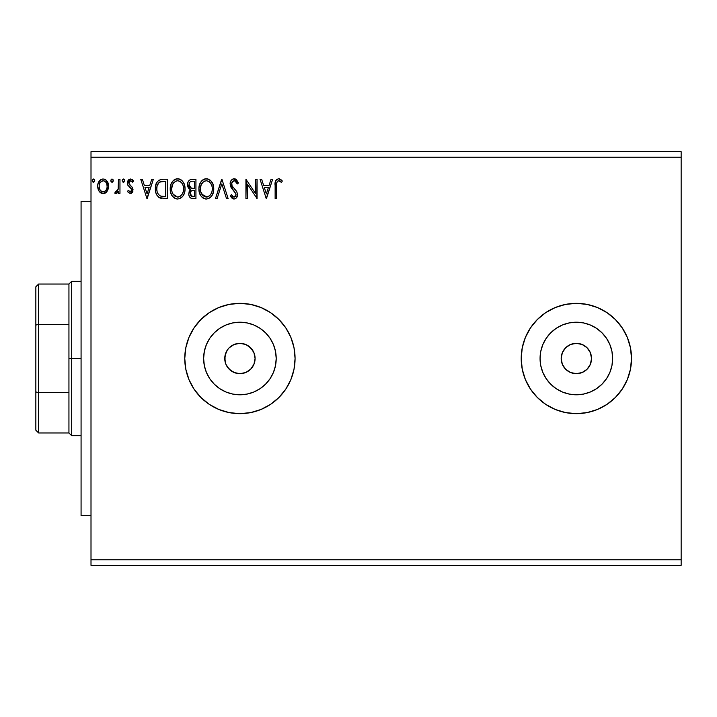 <?xml version="1.0" encoding="UTF-8"?>
<svg xmlns="http://www.w3.org/2000/svg" width="717" height="717" viewBox="0 0 717 717"><rect width="100%" height="100%" fill="white"/><g stroke="black" fill="none" stroke-linecap="round" stroke-linejoin="round"><path stroke-width="1.08" d="M591.525 358.5A15.165 15.165 0 0 1 576.36 373.665A15.165 15.165 0 0 1 561.187 358.5L562.343 352.692L565.632 347.772L570.553 344.492L576.36 343.335L582.159 344.492L587.08 347.772L590.369 352.692L591.525 358.5L590.369 364.308L587.08 369.228L582.159 372.508L576.36 373.665L570.553 372.508L565.632 369.228L562.343 364.308L561.187 358.5A15.165 15.165 0 0 1 576.36 343.335A15.165 15.165 0 0 1 591.525 358.5M253.926 364.317L255.091 358.5A15.165 15.165 0 0 1 239.917 373.665A15.165 15.165 0 0 1 224.753 358.5L225.909 364.299L227.307 366.925L229.189 369.219L234.1 372.508L239.908 373.665L245.716 372.517L250.636 369.228L253.262 365.715M611.951 365.58L612.65 358.5A36.289 36.289 0 0 1 576.36 394.789A36.289 36.289 0 0 1 540.062 358.5L540.761 351.42L542.832 344.608L546.184 338.334L550.692 332.84L556.195 328.323L562.469 324.971L569.28 322.91L576.36 322.211L583.441 322.91L590.243 324.971L596.517 328.323L602.02 332.84L606.537 338.334L609.889 344.608L611.951 351.42L612.65 358.5L611.951 365.58L609.889 372.392L606.537 378.666L602.02 384.16L596.517 388.677L590.243 392.029L583.441 394.09L576.36 394.789L569.28 394.09L562.469 392.029L556.195 388.677L550.692 384.16L546.184 378.666L542.832 372.392L540.761 365.58L540.062 358.5A36.289 36.289 0 0 1 576.36 322.211A36.289 36.289 0 0 1 612.65 358.5L611.951 351.42M275.516 365.58L276.206 358.5A36.289 36.289 0 0 1 239.917 394.789A36.289 36.289 0 0 1 203.628 358.5L204.327 351.42L206.388 344.608L209.74 338.334L214.258 332.84L219.76 328.323L226.034 324.971L232.837 322.91L239.917 322.211L246.998 322.91L253.809 324.971L260.083 328.323L265.577 332.84L270.094 338.334L273.446 344.608L275.516 351.42L276.206 358.5L275.516 365.58L273.446 372.392L270.094 378.666L265.577 384.16L260.083 388.677L253.809 392.029L246.998 394.09L239.917 394.789L232.837 394.09L226.034 392.029L219.76 388.677L214.258 384.16L209.74 378.666L206.388 372.392L204.327 365.58L203.628 358.5A36.289 36.289 0 0 1 239.917 322.211A36.289 36.289 0 0 1 276.206 358.5L275.516 351.42M184.762 358.545A55.155 55.155 0 0 0 185.82 369.237L188.965 379.607L194.056 389.143L200.921 397.496L209.274 404.361L218.81 409.452L229.162 412.598L239.917 413.655L250.681 412.598A55.155 55.155 0 0 0 270.542 404.37M185.828 369.282A55.155 55.155 0 0 0 229.162 412.598M250.681 412.598L261.024 409.452L270.56 404.361A55.155 55.155 0 0 0 290.86 379.634M290.887 379.58A55.155 55.155 0 0 0 295.072 358.5A55.155 55.155 0 0 1 239.917 413.655A55.155 55.155 0 0 1 184.762 358.5L185.828 369.264M521.205 358.554A55.155 55.155 0 0 0 522.254 369.228M522.272 369.291A55.155 55.155 0 0 0 537.338 397.487L545.718 404.361A55.155 55.155 0 0 0 565.596 412.598L576.36 413.655L587.115 412.598A55.155 55.155 0 0 0 606.985 404.37M537.374 397.514A55.155 55.155 0 0 0 545.709 404.352L555.254 409.452L565.596 412.598M607.021 404.343A55.155 55.155 0 0 0 615.338 397.523M587.115 412.598L597.467 409.452L607.003 404.361L615.356 397.496A55.155 55.155 0 0 0 627.303 379.625M622.213 389.143L615.356 397.496L622.213 389.143L627.312 379.607A55.155 55.155 0 0 0 630.44 369.3M630.458 369.219A55.155 55.155 0 0 0 631.516 358.554M627.312 379.607L630.449 369.264L631.516 358.5A55.155 55.155 0 0 1 576.36 413.655A55.155 55.155 0 0 1 521.205 358.5L522.263 369.264L525.4 379.607L530.499 389.143L537.356 397.496L545.718 404.361M229.189 369.219L225.909 364.308L225.039 361.449L225.039 355.542L225.945 352.603M225.039 355.542L227.307 350.075L229.198 347.772L234.118 344.492L239.917 343.335L245.725 344.492L250.645 347.772L253.935 352.692L254.795 355.542L255.091 358.5L253.935 364.308L250.645 369.228L245.725 372.508L242.875 373.378L236.96 373.378L231.492 371.11L227.307 366.925M236.951 373.378L235.57 373.028M239.89 373.665L238.483 373.602M248.342 371.11L246.989 371.917M250.636 369.228L250.161 369.685M252.518 366.943L251.891 367.812M254.795 361.476L254.41 362.972M91.005 565.328L681.15 565.328L91.005 565.328L91.005 157.184L681.15 157.184L681.15 559.816L91.005 559.816L681.15 559.816L681.15 565.328L681.15 157.184L91.005 157.184L91.005 151.672L681.15 151.672L91.005 151.672L91.005 565.328M113.277 180.612L112.04 178.999L110.803 180.612L111.502 182.073L112.972 181.679L113.277 180.612L112.04 178.999L110.803 180.612L112.04 182.217L113.277 180.612M124.641 180.89L124.355 179.546L123.423 178.999L122.186 180.612L123.423 182.217L124.659 180.612L123.423 178.999L122.186 180.612L123.423 182.217L124.641 180.334M151.753 179.25L153.366 179.25L147.182 198.555L153.366 179.25L151.753 179.25L149.772 185.434L144.35 185.434L142.36 179.25L140.747 179.25L146.931 198.555L153.366 179.25L151.753 179.25L149.772 185.434L144.35 185.434L142.36 179.25L140.747 179.25L146.931 198.555L140.747 179.25L142.36 179.25M185.049 188.813L184.072 183.749L182.19 180.854L179.313 178.999L175.889 179.008L173.012 180.899L171.157 183.821L170.225 188.042L170.601 192.38L171.99 195.58L174.392 198.089L176.839 198.994L179.429 198.779L181.76 197.39L183.319 195.472L184.636 192.264L185.049 188.813C185.12 183.319 182.638 179.967 177.601 178.757C172.573 180.012 170.108 183.4 170.198 188.912C170.099 194.477 172.609 197.856 177.717 199.048C182.71 197.731 185.156 194.325 185.049 188.813M271.044 179.25L272.657 179.25L266.473 198.555L272.657 179.25L271.044 179.25L269.054 185.434L263.632 185.434L261.651 179.25L260.038 179.25L266.222 198.555L272.657 179.25L271.044 179.25L269.054 185.434L263.632 185.434L261.651 179.25L260.038 179.25L266.222 198.555L260.038 179.25L261.651 179.25M235.355 178.972L238.501 182.969L233.706 178.784L231.125 180.523L230.103 183.525L231.044 187.415L235.974 193.948L235.552 196.27L234.522 197.023L233.186 196.816L231.501 194.594L230.336 195.777L231.77 197.955L233.419 198.976L235.561 198.627L236.691 197.542L237.47 193.778L236.61 191.367L232.066 185.9L231.743 182.844L232.801 181.249L234.271 180.738L236.198 181.903L237.3 183.955L238.501 182.969L236.386 179.591L234.172 178.757M213.756 188.813L212.779 183.749L210.897 180.854L208.02 178.999L204.596 179.008L201.728 180.899L199.864 183.821L198.932 188.042L199.317 192.38L200.697 195.58L203.108 198.089L205.555 198.994L208.136 198.779L210.09 197.713L212.026 195.472L213.343 192.264L213.756 188.813C213.827 183.319 211.345 179.967 206.308 178.757C201.28 180.012 198.815 183.4 198.905 188.912C198.806 194.477 201.316 197.856 206.424 199.048C211.425 197.731 213.863 194.325 213.756 188.813M94.716 180.612L93.479 178.999L92.242 180.612L92.941 182.073L94.411 181.679L94.716 180.612L93.479 178.999L92.242 180.612L93.479 182.217L94.716 180.612M270.56 404.361L278.922 397.496L285.778 389.143L290.878 379.607L294.015 369.264L295.072 358.5L294.015 347.736L290.878 337.393L285.778 327.857L278.922 319.504L270.56 312.639L261.024 307.548L250.681 304.402L239.917 303.345L229.162 304.402L218.81 307.548L209.274 312.639L200.921 319.504L194.056 327.857L188.965 337.393L185.828 347.736L184.762 358.5A55.155 55.155 0 0 1 239.917 303.345A55.155 55.155 0 0 1 295.072 358.5A55.155 55.155 0 0 0 290.887 337.42M631.516 358.5L630.449 347.736L627.312 337.393L622.213 327.857L615.356 319.504L607.003 312.639L597.467 307.548L587.115 304.402L576.36 303.345L565.596 304.402L555.254 307.548L545.718 312.639L537.356 319.504L530.499 327.857L525.4 337.393L522.263 347.736L521.205 358.5A55.155 55.155 0 0 1 576.36 303.345A55.155 55.155 0 0 1 631.516 358.5M192.075 179.25L195.938 179.25L191.089 179.349L189.324 180.236L188.141 181.831L187.54 184.233L187.845 186.752L188.696 188.329L190.57 189.664L189.18 191.493L188.822 194.701L189.36 196.476L190.928 198.143L195.938 198.555L195.938 179.25L195.938 198.555L195.938 179.25L192.075 179.25C189.064 179.716 187.54 181.544 187.522 184.726L190.57 189.664L188.759 193.769C188.786 196.808 190.274 198.403 193.205 198.555L195.938 198.555L193.205 198.555M217.108 198.555L215.485 198.555L221.678 179.25L215.485 198.555L217.108 198.555L221.804 183.91L226.491 198.555L228.114 198.555L221.92 179.25L228.114 198.555L221.92 179.25L215.485 198.555L217.108 198.555L221.804 183.91L226.491 198.555L228.114 198.555L226.491 198.555M276.619 185.712L276.78 182.736L277.694 181.087L279.182 180.809L281.557 182.468L282.31 180.98L280.723 179.447L278.662 178.757L276.672 179.447L275.516 181.24L275.131 198.555L276.619 198.555L276.619 185.712C276.17 183.346 276.852 181.688 278.68 180.738L281.557 182.468L282.31 180.98L278.662 178.757C275.713 179.761 274.539 182.01 275.131 185.515L275.131 198.555L276.619 198.555L276.69 183.471M255.584 179.25L255.584 193.608L245.931 179.25L245.931 198.555L247.419 198.555L247.419 184.161L257.062 198.555L257.062 179.25L255.584 179.25L257.062 179.25L255.584 179.25L255.584 193.608L245.931 179.25L245.931 198.555L247.419 198.555L247.419 184.161L257.062 198.555L257.062 179.25L256.749 198.555M162.741 179.25L158.681 180.272L156.566 182.889L155.437 186.958L155.777 192.38L156.853 195.114L159.416 197.704L167.231 198.555L167.231 179.25L162.741 179.25C157.597 179.949 155.132 183.086 155.347 188.661C155.123 192.622 156.584 195.687 159.712 197.856L167.231 198.555L167.231 179.25L167.231 198.555L164.31 198.555M127.384 191.6L128.253 190.39L127.384 191.6L130.252 193.608L131.489 193.276L132.717 191.797L132.6 187.729L129.41 184.61L128.872 183.005L130.288 180.783L132.717 182.217L133.568 180.917L132.295 179.555L130.512 178.999L129.159 179.375L127.429 182.369L127.868 185.255L131.086 188.472L131.587 189.969L130.485 191.824L128.253 190.39L127.384 191.6L130.243 193.608M118.475 179.25L119.963 179.25L118.475 179.25L118.135 189.315L117.355 191.116L116.378 191.842L115.473 191.618L114.765 193.124L116.772 193.375L118.475 191.278L118.475 193.357L119.963 193.357L119.963 179.25L119.963 193.357L119.963 179.25L118.475 179.25L118.242 188.831L114.765 193.124L115.894 193.608L118.475 191.278L118.475 193.357L119.963 193.357L118.475 193.357M107.129 191.269L108.24 188.876L108.5 185.013L107.245 181.473L105.524 179.671L103.123 178.999L100.739 179.671L97.996 183.776L97.709 186.931L98.48 190.13L99.887 192.219L101.931 193.447L104.324 193.447L106.367 192.21L108.572 186.268C108.617 182.261 106.797 179.842 103.123 178.999C99.457 179.842 97.646 182.261 97.682 186.268L99.125 191.278L103.123 193.608L107.129 191.269M681.15 151.672L681.15 157.184L681.15 151.672M252.536 350.075L253.926 352.692L252.536 350.075L248.351 345.89L250.645 347.772M248.351 345.89L246.083 344.644M245.725 344.492L239.926 343.335L234.118 344.483L229.512 347.467M229.198 347.772L228.221 348.847M631.516 358.446A55.155 55.155 0 0 0 630.458 347.781M630.44 347.7A55.155 55.155 0 0 0 627.321 337.411M627.303 337.375A55.155 55.155 0 0 0 615.383 319.522L622.213 327.857M615.338 319.477A55.155 55.155 0 0 0 607.021 312.657M606.985 312.63A55.155 55.155 0 0 0 587.115 304.402M565.596 304.402A55.155 55.155 0 0 0 537.374 319.486M545.718 312.639L537.356 319.504A55.155 55.155 0 0 0 522.272 347.709M522.254 347.772A55.155 55.155 0 0 0 521.205 358.446M594.088 306.276L587.859 304.555M588.881 412.212L597.467 409.452M290.86 337.366A55.155 55.155 0 0 0 270.578 312.657M270.542 312.63A55.155 55.155 0 0 0 250.681 304.402M229.162 304.402A55.155 55.155 0 0 0 185.828 347.718M185.82 347.763A55.155 55.155 0 0 0 184.762 358.455M209.274 312.639L200.921 319.504M200.921 397.496L209.274 404.361M270.094 338.334L265.577 332.84L260.083 328.323M246.998 322.91L239.917 322.211L232.837 322.91M219.76 328.323L214.258 332.84L209.74 338.334M204.327 351.42L203.628 358.5L204.327 365.58M209.74 378.666L214.258 384.16L219.76 388.677M232.837 394.09L239.917 394.789L246.998 394.09M260.083 388.677L265.577 384.16L270.094 378.666M234.118 344.492L236.96 343.622M239.917 343.335L242.875 343.622M254.795 355.542L255.091 358.5L253.926 352.692M242.875 373.378L239.917 373.665M234.118 372.508L231.492 371.11M225.909 364.308L224.753 358.5A15.165 15.165 0 0 1 239.917 343.335A15.165 15.165 0 0 1 255.091 358.5M606.537 338.334L602.02 332.84L596.517 328.323M583.441 322.91L576.36 322.211L569.28 322.91M556.195 328.323L550.692 332.84L546.184 338.334M540.761 351.42L540.062 358.5L540.761 365.58M546.184 378.666L550.692 384.16L556.195 388.677M569.28 394.09L576.36 394.789L583.441 394.09M596.517 388.677L602.02 384.16L606.537 378.666M227.307 350.066L225.909 352.692L224.753 358.5M584.785 345.89L584.167 345.495M563.75 350.075L563.356 350.694M567.927 371.11L568.545 371.505M588.971 366.925L589.356 366.306M92.242 180.612L93.013 182.109M92.556 179.537L93.335 179.017M94.348 179.465L94.644 180.048M192.739 198.546L191.358 198.313M190.865 198.116L189.36 196.485M189.019 195.616L188.822 194.692M188.777 194.235L189.18 191.493M189.871 189.315L189.243 188.876M188.688 188.32L188.275 187.711M187.827 186.698L187.693 186.25M187.54 184.233L187.522 184.726M187.782 182.772L188.141 181.84M188.221 181.67L188.661 180.98M187.702 186.259L187.971 187.101M189.853 197.274L190.534 197.91M189.611 186.877L190.346 187.675L189.145 185.837L189.261 183.292L189.01 184.726C189.145 182.36 190.39 181.195 192.756 181.231L194.45 181.231L194.45 188.41L191.34 188.177L193.707 188.41L191.34 188.177L189.01 184.726L189.091 185.595M192.371 196.548L190.247 193.733C190.319 191.493 191.475 190.372 193.698 190.39L194.45 190.39L194.45 196.575L190.892 195.822L191.654 196.359M190.605 191.995L190.381 194.836L190.713 191.762M193.698 190.39L192.317 190.516L194.45 190.39L194.45 196.575L192.918 196.575M191.672 190.758L192.317 190.516M190.821 187.971L190.346 187.675M190.731 181.544L191.636 181.302M189.261 183.292L189.548 182.665M190.892 195.822L190.381 194.836M213.729 189.682L213.657 190.534M212.519 194.567L213.101 193.115M212.492 194.612L212.035 195.454M211.551 196.189L210.977 196.888M208.764 198.528L208.145 198.779M204.686 198.806L203.727 198.439M203.108 198.098L202.275 197.462M201.773 196.969L200.706 195.598M199.882 194.047L199.622 193.393M199.263 192.183L198.932 189.781M198.905 188.912L199.317 185.461M199.568 184.619L199.873 183.812M200.688 182.252L201.163 181.571M201.737 180.881L202.544 180.11M202.821 179.895L203.655 179.384M204.587 179.008L205.429 178.82M207.168 178.811L208.02 178.999M209.776 179.85L210.888 180.836M210.923 180.872L211.461 181.509M212.169 182.557L212.779 183.749M212.94 184.152L213.334 185.38M206.012 180.747L206.362 180.738C210.368 181.733 212.34 184.43 212.268 188.822L212.196 187.469L212.268 188.822C212.366 193.249 210.395 196.001 206.362 197.067C202.311 196.046 200.321 193.33 200.393 188.912L200.41 189.611L200.393 188.912C200.294 184.457 202.284 181.733 206.362 180.738L208.459 181.231L206.362 180.738M209.256 181.742L210.95 183.686M210.861 183.543L212.053 186.519M211.515 192.936L211.945 191.6L210.879 194.182L208.979 196.207M200.473 190.31L200.41 189.611M201.809 194.244L207.061 197.014L204.981 196.852L202.866 195.535L200.724 191.681M204.327 181.195L204.981 180.944M202.938 182.154L201.486 184.072M200.724 186.133L200.393 188.912L201.154 184.798L203.234 181.894M207.33 196.96L208.118 196.691M210.224 195.087L211.165 193.68M212.196 190.22L211.945 191.6M234.844 180.827L237.3 183.955L238.501 182.969L237.3 183.955L236.816 182.898M236.207 181.93L235.75 181.401M231.618 183.418L233.778 180.792M231.815 185.345L231.609 184.502M232.81 187.047L232.407 186.483M232.586 186.743L233.186 187.522M230.336 195.777L231.501 194.594L230.336 195.777L234.065 199.048C236.395 198.546 237.542 197.05 237.515 194.54L236.753 191.609L234.522 188.983M235.042 189.512L235.543 190.05M237.47 195.347L237.327 196.091M237.318 196.126L236.691 197.534M233.401 198.968L232.55 198.609M233.625 197.005L231.725 195.015M232.496 196.189L233.186 196.816L232.496 196.189M236.001 195.06L233.85 197.05M234.916 196.861L235.552 196.27M235.633 192.927L236.027 194.621M234.163 178.757C231.474 179.34 230.112 181.087 230.094 183.982L233.303 190.211L234.692 191.636M232.684 189.557L232.12 188.921M232.084 188.876L231.537 188.168M230.641 186.599L230.336 185.739M230.148 183.068L230.103 183.525M230.659 181.311L231.116 180.532M231.134 180.496L231.716 179.815M232.442 179.232L233.249 178.874M230.991 196.915L231.412 197.525M232.9 181.186L234.271 180.738M276.619 198.555L275.131 198.555M275.14 184.601L275.185 183.561M275.283 182.414L275.355 181.93M275.57 181.078L275.884 180.397M279.227 178.802L279.738 178.936M282.31 180.98L281.557 182.468L280.634 181.688M280.464 181.553L278.492 180.747M279.424 180.899L280.159 181.329M277.694 181.087L277.228 181.598M276.995 182.019L276.78 182.736L276.995 182.019M276.762 182.871L276.708 183.319M266.348 193.895L264.268 187.415L268.427 187.415L266.348 193.895L264.268 187.415L268.427 187.415L266.348 193.895M247.419 198.555L245.931 198.555L246.263 179.25M185.022 189.682L184.95 190.534M183.812 194.567L184.386 193.115M183.785 194.612L183.328 195.454M182.844 196.189L182.261 196.888M180.057 198.528L179.438 198.779M175.97 198.806L175.02 198.439M174.401 198.098L173.568 197.462M173.066 196.969L171.999 195.598M171.175 194.047L170.915 193.393M170.556 192.183L170.225 189.781M170.225 188.042L170.601 185.461M170.852 184.619L171.166 183.812M171.981 182.252L172.456 181.571M173.03 180.881L173.837 180.11M174.097 179.904L174.948 179.384M175.88 179.008L176.723 178.82M178.461 178.811L179.313 178.999M181.069 179.85L182.181 180.836M182.217 180.872L182.754 181.509M183.462 182.557L184.063 183.731M172.008 186.133L171.686 188.912C171.587 184.457 173.577 181.733 177.655 180.738L176.947 180.783L177.655 180.738C181.661 181.733 183.633 184.43 183.561 188.822C183.651 193.249 181.679 196.001 177.655 197.067L175.029 196.234L173.102 194.244L177.655 197.067C173.604 196.046 171.614 193.33 171.686 188.912L172.447 184.798L174.222 182.163L172.779 184.072M177.995 180.747L179.017 180.935M171.686 188.912L171.704 189.611L171.686 188.912M171.766 190.31L171.704 189.611M175.62 181.195L176.265 180.944M183.561 188.822L183.489 187.469L183.561 188.822M183.337 186.519L183.489 187.442M181.329 182.468L182.243 183.686M180.55 181.742L181.311 182.441M177.655 197.067L178.345 197.014L177.655 197.067M178.623 196.96L179.411 196.691M179.671 196.566L178.345 197.014M182.808 192.936L183.238 191.6L182.172 194.182L180.272 196.207M182.181 194.164L182.459 193.68M183.489 190.229L183.238 191.6M161.97 198.43L161.28 198.331M160.805 198.233L160.267 198.08M159.004 197.462L158.233 196.861M156.261 193.877L156.055 193.339M156.019 193.231L155.786 192.416M155.768 192.344L155.401 190.014M155.374 187.791L155.437 186.958M156.566 182.889L156.996 182.118M160.232 179.555L160.76 179.429M161.065 179.375L162.32 179.259M155.992 193.151L156.27 193.913M157.731 184.224L157.166 185.784L159.111 182.387M159.416 182.154L165.744 181.231L165.744 196.575L160.5 196.037C157.865 194.37 156.647 191.914 156.835 188.661C156.647 185.64 157.767 183.328 160.178 181.724L164.148 181.231L159.425 182.145M160.5 196.037L160.008 195.795L160.5 196.037M161.54 196.333L161.011 196.207M163.691 196.557L162.607 196.485M156.835 188.661L157.041 186.348L156.835 188.661M157.005 190.83L156.88 189.754M157.579 192.864L157.247 191.896M158.099 193.895L157.597 192.927M158.206 183.409L157.328 185.219M147.066 193.895L144.986 187.415L149.136 187.415L147.066 193.895L144.986 187.415L149.136 187.415L147.066 193.895M129.849 191.833L128.253 190.39M131.516 190.597L130.153 191.869M131.238 191.206L131.498 190.641M131.587 189.969L130.772 188.105M131.381 188.992L129.203 186.814M130.566 187.899L131.086 188.472M130.521 178.999L133.568 180.917L130.512 178.999L127.384 183.077L127.868 185.255L129.75 187.236M127.653 184.744L127.501 184.233M127.447 182.19L127.563 181.661M127.993 180.612L128.755 179.671M132.179 181.509L130.682 180.738L132.717 182.217L133.568 180.917L132.717 182.217L132.331 181.688M128.97 182.261L128.872 183.005L130.485 180.747M130.288 180.783L129.598 181.186M129.338 181.5L128.988 182.19M129.634 184.852L130.799 185.802L128.89 183.355M130.252 193.608L133.075 189.906L132.6 187.729L131.328 186.223M132.923 191.188L132.717 191.797L132.923 191.188M132.403 192.38L131.48 193.276M123.709 182.181L124.229 181.84M123.566 182.208L122.957 182.109M122.499 179.537L123.288 179.017M123.96 179.16L124.588 180.048M117.355 191.116L116.387 191.842L115.473 191.618L116.136 191.869L115.473 191.618L114.765 193.124L115.733 193.59M118 189.799L118.332 188.239M118.386 187.63L118.448 186.277M118.466 184.968L118.475 183.991M118.466 185.201L118.439 186.42M112.327 182.181L112.847 181.84M111.108 181.67L110.884 181.204M111.126 179.537L111.897 179.017M112.91 179.465L113.205 180.057M105.766 192.739L106.313 192.264M105.408 192.981L104.897 193.249M103.123 193.608L104.252 193.465M101.922 193.447L100.945 193.034M98.785 190.722L99.125 191.278M98.471 190.113L98.059 189.001M98.032 188.903L97.772 187.612M97.709 186.931L97.682 186.259M97.763 185.022L97.7 185.631M98.238 183.032L98.507 182.387M98.534 182.333L99 181.491M99.753 180.505L100.389 179.913M100.73 179.68L102.495 179.044M103.759 179.044L104.359 179.16M105.991 180.012L108.554 186.922M108.5 187.567L108.24 188.867M100.353 182.261L103.131 180.738L101.608 181.132M99.385 188.132L99.17 186.25C99.107 183.265 100.425 181.428 103.131 180.738C105.838 181.428 107.156 183.265 107.093 186.25L106.869 184.394L107.093 186.25C107.156 189.252 105.838 191.125 103.131 191.869C100.425 191.116 99.107 189.243 99.17 186.25L99.224 187.218M102.199 191.717L103.131 191.869L101.357 191.287L100.048 189.772M104.055 180.872L105.757 182.064M104.897 181.284L104.431 181.016M103.131 191.869L103.615 191.833L103.131 191.869M104.306 191.627L103.606 191.833M105.498 190.758L104.906 191.287M106.161 189.871L105.847 190.328M193.106 188.401L192.514 188.374M192.219 188.347L191.627 188.257M190.014 182.046L190.605 181.598M192.756 181.231L194.45 181.231L194.45 188.41L193.707 188.41M208.459 181.231L208.97 181.535M208.378 196.566L207.061 197.014M173.084 183.552L173.541 182.898M179.752 181.231L180.263 181.535M182.799 184.762L183.238 186.079M173.102 194.244L172.017 191.681M164.148 181.231L165.744 181.231L165.744 196.575L164.767 196.575M160.008 195.795L158.394 194.352M160.411 181.634L161.137 181.446M99.394 184.394L100.093 182.656M106.17 182.656L106.869 184.394M107.093 186.25L107.075 186.725M106.878 188.132L106.654 188.858M91.005 515.684L81.075 515.684L81.075 201.316L91.005 201.316L81.075 201.316L81.075 515.684L91.005 515.684M35.85 286.8L35.85 325.061L35.85 286.8L38.61 284.04L38.61 432.96L38.61 392.611L35.85 391.939L35.85 325.061L35.85 430.2L35.85 391.939L38.61 392.611L68.94 392.611L68.94 432.96L68.94 358.5L68.94 392.611L38.61 392.611L38.61 284.04L68.94 284.04L68.94 358.5L71.7 358.5L71.7 281.288L71.7 358.5L81.075 358.5L71.7 358.5L71.7 435.712L71.7 358.5L68.94 358.5L68.94 284.04L71.7 281.288L81.075 281.288M38.61 324.389L68.94 324.389L38.61 324.389L35.85 325.061L38.61 324.389M81.075 435.712L71.7 435.712L68.94 432.96L38.61 432.96L35.85 430.2"/></g></svg>
